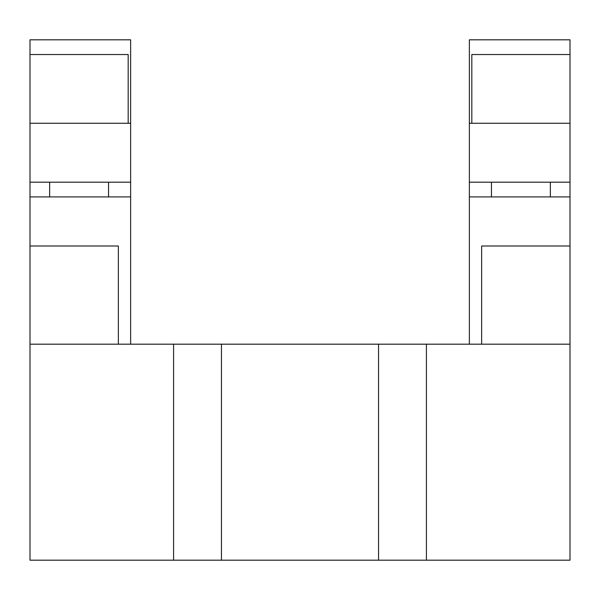 <?xml version="1.0" encoding="UTF-8"?>
<svg xmlns="http://www.w3.org/2000/svg" width="600" height="600" viewBox="0 0 600 600"><rect width="100%" height="100%" fill="white"/><g stroke="black" fill="none" stroke-linecap="round" stroke-linejoin="round"><path stroke-width="0.9" d="M118.365 344.183L118.365 246L30 246L30 560.183L570 560.183L570 246L481.635 246L481.635 344.183M130.635 344.183L130.635 39.818L30 39.818L30 54.547L128.183 54.547L128.183 123.27M30 246L30 196.913L130.635 196.913M570 344.183L30 344.183M378.548 560.183L378.548 344.183M221.452 560.183L221.452 344.183M550.365 196.913L550.365 182.183M108.547 196.913L108.547 182.183M30 196.913L30 54.547M570 54.547L570 39.818L469.365 39.818L469.365 123.27L570 123.27L570 54.547L471.817 54.547L471.817 123.27M30 123.27L130.635 123.27M469.365 123.27L469.365 196.913L570 196.913L570 246M469.365 344.183L469.365 196.913M469.365 182.183L570 182.183L570 196.913M30 182.183L130.635 182.183M570 123.27L570 182.183M426.412 344.183L426.412 560.183M173.587 560.183L173.587 344.183M491.452 196.913L491.452 182.183M49.635 196.913L49.635 182.183"/></g></svg>
